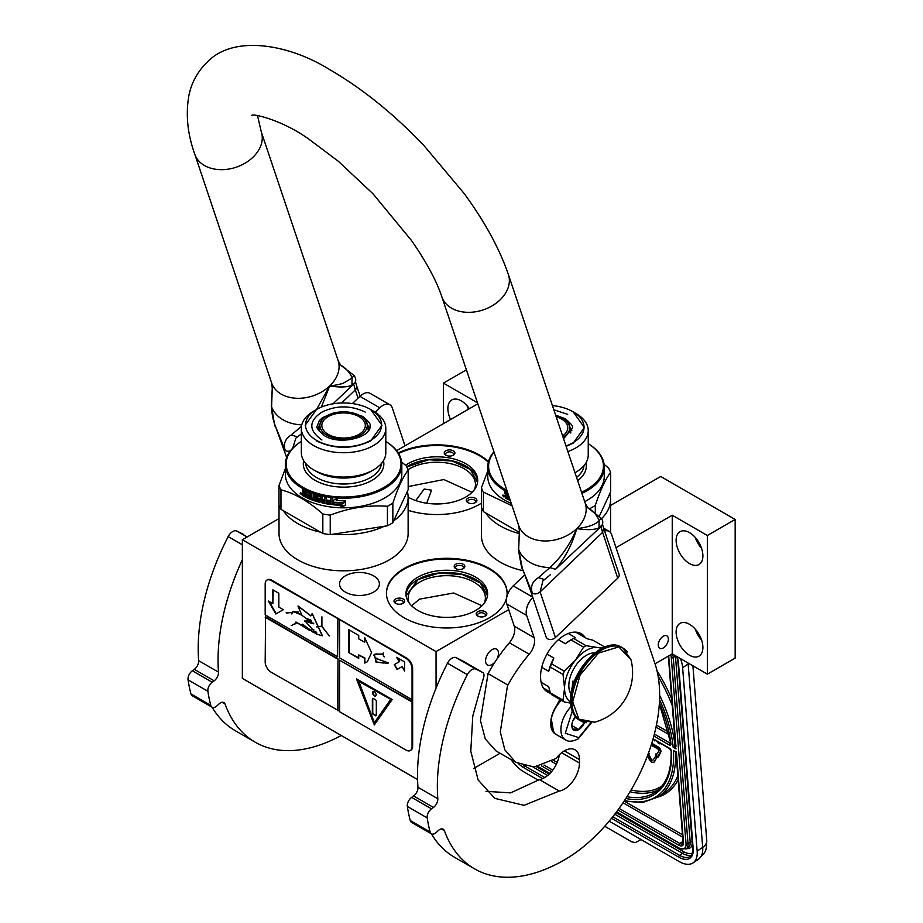 <?xml version="1.0" encoding="UTF-8"?>
<svg xmlns="http://www.w3.org/2000/svg" width="923" height="923" viewBox="0 0 923 923"><rect width="100%" height="100%" fill="white"/><g stroke="black" fill="none" stroke-linecap="round" stroke-linejoin="round"><path stroke-width="1.38" d="M393.694 520.837A64.552 37.266 -0 0 0 408.128 497.347A64.552 37.266 -0 0 0 407.32 491.474M408.128 497.347L408.128 533.552A64.552 37.266 180 0 1 389.229 559.903A64.552 37.266 180 0 1 318.873 567.991A64.552 37.266 180 0 1 279.023 533.552L279.023 505.158M601.508 518.68A64.552 37.266 -0 0 0 610.565 499.631A64.552 37.266 -0 0 0 609.757 493.759M485.717 512.946A64.552 37.266 -0 0 0 519.061 533.506M663.302 636.224A7.153 4.13 -60 0 1 666.891 635.866A7.153 4.13 -60 0 1 667.987 641.6A7.153 4.13 -60 0 1 663.302 647.911A7.153 4.13 -60 0 1 659.726 648.269A7.153 4.13 -60 0 1 658.63 642.535A7.153 4.13 -60 0 1 663.302 636.224M610.565 505.446L660.73 476.487L735.158 519.464L707.364 535.502L672.244 515.219L672.244 653.865L655.03 663.81M672.244 515.219L616.01 547.685M522.58 570.576A64.552 37.266 180 0 1 481.46 535.848L481.46 507.454M373.55 592.105A19.925 11.503 -0 0 0 379.376 583.971A19.925 11.503 -0 0 0 367.077 573.345A19.925 11.503 -0 0 0 345.364 575.837A19.925 11.503 -0 0 0 339.526 583.971A19.925 11.503 -0 0 0 351.825 594.597A19.925 11.503 -0 0 0 373.55 592.105M398.217 452.939A60.341 34.843 180 0 1 488.475 461.65M481.414 503.197A60.341 34.843 180 0 1 479.522 504.339A60.341 34.843 180 0 1 408.128 510.338M404.112 568.499A60.341 34.843 180 0 1 469.876 560.953A60.341 34.843 180 0 1 507.119 593.143A60.341 34.843 180 0 1 489.455 617.775A60.341 34.843 180 0 1 423.692 625.321A60.341 34.843 180 0 1 386.437 593.143A60.341 34.843 180 0 1 404.112 568.499M508.711 609.63L436.06 651.58L242.357 539.747L279.023 518.576M477.456 402.763L443.409 383.103L466.392 369.835M396.613 450.678L477.802 403.812M735.158 519.464L735.158 658.111L707.364 674.148L672.244 653.865M500.081 753.272L473.684 768.501M417.565 779.543L242.357 678.393L242.357 539.747M676.109 632.036A18.945 10.938 -120 0 0 684.381 651.107A18.945 10.938 -120 0 0 698.976 656.184A18.945 10.938 -120 0 0 702.899 647.508A18.945 10.938 -120 0 0 694.627 628.448A18.945 10.938 -120 0 0 680.032 623.371A18.945 10.938 -120 0 0 676.109 632.036M676.109 540.37A18.945 10.938 -120 0 0 684.381 559.442A18.945 10.938 -120 0 0 698.976 564.518A18.945 10.938 -120 0 0 702.899 555.842A18.945 10.938 -120 0 0 694.627 536.771A18.945 10.938 -120 0 0 680.032 531.694A18.945 10.938 -120 0 0 676.109 540.37M707.364 535.502L707.364 674.148M398.551 453.47A60.341 34.843 180 0 1 488.336 462.204M386.437 593.477A60.341 34.843 180 0 1 404.112 569.191A60.341 34.843 180 0 1 469.599 561.576A60.341 34.843 180 0 1 507.119 593.477M495.155 661.791A9.126 5.261 -60 0 1 492.028 664.525A9.126 5.261 -60 0 1 487.471 664.975A9.126 5.261 -60 0 1 486.075 657.672A9.126 5.261 -60 0 1 492.028 649.63A9.126 5.261 -60 0 1 496.586 649.181A9.126 5.261 -60 0 1 496.886 659.172M436.06 651.58L436.06 688.108M443.409 383.103L443.409 423.669M469.357 408.681A18.945 10.938 -120 0 0 451.797 399.924A18.945 10.938 -120 0 0 447.874 408.601A18.945 10.938 -120 0 0 450.597 419.515M283.28 510.661A64.552 37.266 -0 0 0 320.512 532.156M333.399 534.152A64.552 37.266 -0 0 0 384.268 526.283M701.595 640.089A18.945 10.938 60 0 1 695.273 629.151M701.595 548.424A18.945 10.938 60 0 1 695.273 537.486M448.186 455.974A5.33 3.081 -0 0 0 453.343 455.177A5.33 3.081 -0 0 0 450.955 450.02A5.33 3.081 -0 0 0 444.955 451.451A5.33 3.081 -0 0 0 445.797 455.177A5.33 3.081 -0 0 0 448.186 455.974M467.823 498.258A5.33 3.081 -0 0 0 467.823 502.62A5.33 3.081 -0 0 0 475.357 502.62L475.357 502.62A5.33 3.081 -0 0 0 475.357 498.258A5.33 3.081 -0 0 0 467.823 498.258M408.128 497.151A40.843 23.583 -0 0 0 465.734 497.059A40.843 23.583 -0 0 0 477.699 480.387A40.843 23.583 -0 0 0 452.489 458.604A40.843 23.583 -0 0 0 407.978 463.715A40.843 23.583 -0 0 0 405.509 465.273M458.108 569.41A5.33 3.081 -0 0 0 463.265 568.614A5.33 3.081 -0 0 0 460.877 563.457A5.33 3.081 -0 0 0 454.877 564.899A5.33 3.081 -0 0 0 455.72 568.614A5.33 3.081 -0 0 0 458.108 569.41M404.482 600.365A5.33 3.081 -0 0 0 397.951 598.196A5.33 3.081 -0 0 0 394.179 601.958A5.33 3.081 -0 0 0 395.563 603.342A5.33 3.081 -0 0 0 403.109 603.342A5.33 3.081 -0 0 0 404.482 600.365M477.745 611.695A5.33 3.081 -0 0 0 477.745 616.056A5.33 3.081 -0 0 0 485.279 616.056L485.279 616.056A5.33 3.081 -0 0 0 485.279 611.695A5.33 3.081 -0 0 0 477.745 611.695M417.9 577.152A40.843 23.583 -0 0 0 405.947 593.824A40.843 23.583 -0 0 0 431.156 615.606A40.843 23.583 -0 0 0 475.657 610.495A40.843 23.583 -0 0 0 487.621 593.824A40.843 23.583 -0 0 0 462.411 572.041A40.843 23.583 -0 0 0 417.9 577.152M468.457 409.201A18.945 10.938 60 0 1 467.038 405.705M415.788 500.589L424.211 489.017L431.56 490.171L426.703 503.22M446.374 455.454A3.934 2.273 -0 0 1 445.636 454.139A3.934 2.273 -0 0 1 450.586 451.947A3.934 2.273 180 0 1 453.493 454.139A3.934 2.273 180 0 1 452.766 455.454M468.388 502.908A3.934 2.273 180 0 1 467.661 501.581A3.934 2.273 180 0 1 468.815 499.978A3.934 2.273 -0 0 1 473.095 499.493A3.934 2.273 -0 0 1 475.518 501.581A3.934 2.273 -0 0 1 474.791 502.908M406.697 466.784A40.843 23.583 180 0 1 407.978 466.011A40.843 23.583 -0 0 1 451.566 460.681A40.843 23.583 -0 0 1 477.641 481.529M456.297 568.903A3.934 2.273 -0 0 1 455.558 567.576A3.934 2.273 -0 0 1 460.508 565.384A3.934 2.273 180 0 1 463.427 567.576A3.934 2.273 180 0 1 462.688 568.903M396.14 603.63A3.934 2.273 -0 0 1 395.54 602.904A3.934 2.273 180 0 1 395.402 602.315A3.934 2.273 180 0 1 398.817 600.065A3.934 2.273 180 0 1 403.132 601.727A3.934 2.273 -0 0 1 403.259 602.315A3.934 2.273 -0 0 1 402.532 603.63M478.31 616.345A3.934 2.273 180 0 1 477.583 615.018A3.934 2.273 180 0 1 478.737 613.414A3.934 2.273 -0 0 1 483.017 612.93A3.934 2.273 -0 0 1 485.44 615.018A3.934 2.273 -0 0 1 484.713 616.345M405.993 594.966A40.843 23.583 180 0 1 417.9 579.448A40.843 23.583 -0 0 1 461.488 574.118A40.843 23.583 -0 0 1 487.575 594.966M484.333 603.1A38.593 22.279 -0 0 0 485.371 597.954A38.593 22.279 -0 0 0 461.546 577.371A38.593 22.279 -0 0 0 419.492 582.194A38.593 22.279 180 0 0 408.185 597.954A38.593 22.279 180 0 0 409.224 603.1M474.41 489.651A38.593 22.279 -0 0 0 475.449 484.517A38.593 22.279 -0 0 0 451.624 463.923A38.593 22.279 -0 0 0 409.57 468.757A38.593 22.279 180 0 0 408.012 469.703M406.085 595.82L418.004 579.621L438.667 573.206L462.031 574.441L480.318 582.921L487.471 595.82M411.577 605.776L419.492 599.154L453.747 592.993L481.979 605.776M408.174 486.559L443.825 479.556L472.057 492.34M406.789 466.957L428.745 459.769L452.097 461.004L470.395 469.484L477.549 482.383M688.062 663.002A28.071 14.733 55.8 0 1 688.154 663.972L682.628 667.733L697.153 851.11A28.071 14.733 -124.2 0 1 693.069 862.878L698.596 859.128A28.071 14.733 55.8 0 0 702.691 847.36L697.153 851.11M682.628 667.733A28.071 14.733 -124.2 0 0 680.505 658.641M511.042 759.594A28.071 14.733 -124.2 0 0 524.229 772.113L538.386 780.281M693.069 862.878A28.071 14.733 -124.2 0 1 679.04 861.482L609.18 821.158M604.75 826.27L631.724 841.845L635.428 842.595L641.035 839.549M675.474 751.472L673.432 750.491L676.409 752.003L683.493 842.653A7.015 3.68 55.8 0 1 678.959 845.249L617.925 810.002M659.553 699.657A112.975 59.291 -124.2 0 1 673.167 747.215L675.451 745.738M675.971 746.545L668.69 655.918M648.073 754.137L649.204 753.71L648.465 753.076M652.815 760.344A1.961 1.027 -124.2 0 1 650.923 758.694L648.742 754.022M653.969 762.075A3.98 2.088 -124.2 0 0 654.303 761.913A3.98 2.088 -124.2 0 0 654.615 761.59L657.211 756.606M658.422 756.952L660.706 752.176A3.392 1.777 -124.2 0 0 660.51 749.534A3.392 1.777 -124.2 0 0 658.318 747.007L652.965 743.915L652.365 744.319L652.492 745.888L657.845 748.98A1.373 0.727 55.8 0 1 658.734 750.007A1.373 0.727 55.8 0 1 658.814 751.068L656.472 754.702L655.826 753.953L656.507 756.399L658.422 756.952L657.764 756.202L660.118 752.58A3.392 1.777 -124.2 0 0 659.91 749.938A3.392 1.777 -124.2 0 0 657.73 747.411L652.365 744.319M656.876 754.079L655.826 753.953M652.457 744.25L651.788 743.2M656.83 741.284L657.845 742.75L659.933 743.95L660.51 743.407M653.68 739.461L654.638 740.892L655.249 740.373M656.265 755.522L652.734 760.483A1.961 1.027 55.8 0 1 652.573 760.656A1.961 1.027 55.8 0 1 650.323 759.098L648.05 754.206M657.568 757.022L656.98 757.425L655.676 755.925M647.508 755.649L649.157 759.179A3.98 2.088 -124.2 0 0 653.703 762.317A3.98 2.088 -124.2 0 0 654.026 761.983L656.98 757.425M658.364 755.799L657.764 756.202M652.388 744.642L651.511 744.1M651.165 745.184L652.019 744.896M659.933 743.95L659.864 743.038M654.638 740.892L654.753 740.084M659.345 742.738L657.384 741.607M561.253 700.211A21.333 12.311 120 0 0 558.057 703.741M555.819 706.937A21.333 12.311 120 0 0 551.008 719.698M561.426 700.303A22.452 12.968 120 0 0 550.777 723.77L550.777 722.963A21.333 12.311 120 0 0 550.777 723.297M550.777 723.77A22.452 12.968 120 0 0 555.427 734.05L565.545 739.888C568.383 741.93 572.595 741.607 578.179 738.919L591.308 722.836M572.272 711.148L565.28 733.231L578.756 737.627L590.697 722.905M575.329 716.594A9.818 5.676 120 0 0 571.81 725.593A9.818 5.676 120 0 0 578.756 729.608A9.818 5.676 120 0 0 584.628 722.478M571.833 725.016L572.733 728.951L578.686 729.482L584.64 722.074M578.686 729.482L571.879 725.559M574.867 717.206A8.422 4.857 120 0 1 573.01 720.402L575.721 717.044M559.857 699.403L555.115 708.656M551.285 718.867L553.685 732.666M560.457 699.749L557.457 704.964M550.789 722.882L554.215 732.977M595.289 512.911L595.289 505.446A65.96 38.085 180 0 1 592.658 507.062A65.96 38.085 0 0 1 589.866 508.573L589.866 509.046M599.269 516.372L610.611 491.936L610.611 472.426A65.96 38.085 180 0 0 608.626 468.157L604.08 464.292M595.289 505.446C600.388 490.067 605.5 479.06 610.611 472.426M519.188 532.271L483.398 511.619L483.398 492.109L512.08 505.827M589.036 508.527L589.866 508.573M574.971 472.714L575.871 472.195L574.971 472.714A42.227 24.379 -0 0 0 575.871 472.195L575.871 472.195A42.227 24.379 180 0 0 588.239 454.958L588.239 430.649A42.227 24.379 180 0 1 575.871 447.886A42.227 24.379 -0 0 1 567.853 451.509M565.972 445.913A38.028 21.956 -0 0 0 572.906 442.74A38.028 21.956 180 0 0 572.906 411.693L575.871 413.4A42.227 24.379 180 0 1 588.239 430.649M552.416 405.578A38.028 21.956 180 0 1 572.906 411.693M581.905 493.344A58.241 33.62 -0 0 0 587.19 490.644A58.241 33.62 180 0 0 604.253 466.865A58.241 33.62 180 0 0 588.239 443.709A57.399 33.136 180 0 1 586.601 489.605A57.399 33.136 -0 0 1 581.525 492.213M494.036 452.12A57.399 33.136 -0 0 0 506.912 490.436M493.932 451.82A58.241 33.62 -0 0 0 487.771 466.865A58.241 33.62 -0 0 0 507.454 492.063M604.253 466.865L604.253 476.487A58.241 33.62 180 0 1 587.19 500.266A58.241 33.62 -0 0 1 584.686 501.627M483.398 511.619A65.96 38.085 -0 0 1 481.414 507.338L481.414 487.829L487.771 470.938M481.414 487.829A65.96 38.085 -0 0 0 483.398 492.109M487.771 466.865L487.771 476.487A58.241 33.62 -0 0 0 511.296 503.485M507.869 493.297L507.869 495.524L508.238 494.393M507.869 495.524A58.241 33.62 180 0 1 506.646 494.901L506.139 491.601A58.241 33.62 180 0 1 504.939 490.932L504.939 493.747L505.343 491.163M508.896 496.343L508.896 499.874A58.241 33.62 180 0 1 505.435 498.097L504.939 495.363L506.069 494.74L504.939 495.363L505.689 494.97L504.939 493.747M506.069 494.74L505.343 493.528M505.343 495.132L505.827 497.855A57.676 33.297 180 0 0 508.896 499.458M504.143 496.47L502.574 495.501L503.923 496.943M509.923 499.424L509.923 500.358M507.869 498.097A58.241 33.62 180 0 1 506.335 497.301L506.519 495.674A57.676 33.297 180 0 0 508.238 496.562L508.238 497.855L507.869 496.816A58.241 33.62 180 0 1 506.139 495.905M503.704 495.42L503.543 496.724L503.958 495.801M503.543 496.724L503.012 494.993M503.173 495.813L502.862 495.074M571.902 430.845L567.414 421.926M556.154 416.677A21.748 12.564 180 0 1 567.76 427.787A21.748 12.564 180 0 1 562.615 435.91M555.692 415.315A23.686 13.672 180 0 1 567.633 422.215A23.686 13.672 180 0 1 563.076 437.283M570.795 432.991L569.11 424.107L567.633 422.215M573.148 411.831L584.397 427.511L573.148 443.178L566.122 446.374M401.643 462.008L406.189 465.861A65.96 38.085 180 0 1 408.174 470.13L408.174 489.64L392.852 522.66L392.852 503.15A65.96 38.085 180 0 1 390.221 504.766A65.96 38.085 0 0 1 387.429 506.289L387.429 525.787L330.238 534.636L330.238 515.126C349.298 507.812 368.358 504.869 387.429 506.289M392.852 522.66A65.96 38.085 180 0 1 390.221 524.276A65.96 38.085 180 0 1 387.429 525.787M392.852 503.15C397.951 487.782 403.063 476.776 408.174 470.13M322.831 513.984L322.831 533.494L280.961 509.323L280.961 489.813C294.922 493.459 308.882 501.524 322.831 513.984A65.96 38.085 -0 0 0 330.238 515.126M322.831 533.494A65.96 38.085 -0 0 0 330.238 534.636M313.716 411.116L316.681 409.397A38.028 21.956 180 0 1 370.469 409.397A38.028 21.956 180 0 1 370.469 440.456A38.028 21.956 -0 0 1 316.681 440.456A38.028 21.956 -0 0 1 316.681 409.397L313.716 411.116A42.227 24.379 -0 0 0 301.348 428.353L301.348 452.674A42.227 24.379 -0 0 0 313.716 469.911L316.681 471.618A38.028 21.956 -0 0 0 370.469 471.618L373.434 469.911L370.469 471.618M313.716 469.911A42.227 24.379 -0 0 0 373.434 469.911L373.434 469.911A42.227 24.379 180 0 0 385.802 452.674L385.802 428.353A42.227 24.379 180 0 1 373.434 445.59A42.227 24.379 -0 0 1 327.423 450.874A42.227 24.379 -0 0 1 301.348 428.353M370.469 409.397L373.434 411.116A42.227 24.379 180 0 1 385.802 428.353M401.817 464.569A58.241 33.62 180 0 0 385.802 441.413A57.399 33.136 180 0 1 384.164 487.321A57.399 33.136 -0 0 1 303.84 487.794A57.399 33.136 -0 0 1 301.348 441.436A58.241 33.62 -0 0 0 285.334 464.569A58.241 33.62 -0 0 0 321.285 495.639A58.241 33.62 -0 0 0 384.764 488.348A58.241 33.62 180 0 0 401.817 464.569L401.817 474.203A58.241 33.62 180 0 1 384.764 497.97A58.241 33.62 -0 0 1 321.285 505.262A58.241 33.62 -0 0 1 285.334 474.203L285.334 464.569M280.961 509.323A65.96 38.085 -0 0 1 278.977 505.043L278.977 485.544L285.334 468.642M278.977 485.544A65.96 38.085 -0 0 0 280.961 489.813M333.065 500.278L333.065 504.42L334.772 502.204A57.676 33.297 180 0 0 343.552 502.597L345.214 500.451M337.853 498.189L336.237 500.52L337.795 498.512L332.961 500.312L333.065 504.42M336.237 500.52A58.241 33.62 180 0 0 345.225 500.774L343.552 502.597M343.552 502.92A58.241 33.62 180 0 1 334.68 502.527L334.772 502.204M334.68 502.527L332.961 504.743M345.629 500.762L345.629 505.239L345.606 500.797L343.748 503.173A58.241 33.62 180 0 1 334.864 502.793L333.33 504.777A58.241 33.62 180 0 0 342.098 505.296L342.11 504.973A57.676 33.297 180 0 1 333.561 504.477M345.606 504.916L340.449 507.119M345.629 505.239L340.414 507.442L342.098 505.296M310.797 493.736L310.486 495.501L310.589 493.447A57.676 33.297 180 0 1 307.013 491.89L306.459 497.589A58.241 33.62 180 0 1 302.998 495.801L302.906 492.836L303.632 492.455L302.906 488.867M310.486 495.501A58.241 33.62 180 0 1 308.074 494.486L308.074 495.766L308.42 494.636M308.074 495.766A58.241 33.62 180 0 0 310.486 496.782L310.797 496.516A57.676 33.297 180 0 1 308.42 495.513M310.797 496.516L310.486 497.855L310.486 496.782M310.266 497.982L310.266 497.982A58.241 33.62 180 0 1 307.486 496.782L307.832 497.82A57.676 33.297 180 0 0 320.05 502.077L320.65 501.697M321.446 497.439L321.446 502.239L321.216 497.174A58.241 33.62 180 0 1 317.189 496.101L317.189 497.797A58.241 33.62 180 0 0 319.82 498.524L320.419 499.216L319.82 502.377A58.241 33.62 180 0 1 307.486 498.074M321.216 497.174L321.423 496.874A57.676 33.297 180 0 1 317.443 495.813L316.958 496.251M332.084 503.773L331.426 504.235A57.676 33.297 180 0 1 322.265 502.62L321.654 501.939M330.526 497.566L330.399 500.578L330.399 497.555A58.241 33.62 180 0 0 331.968 497.751L331.968 504.085L331.299 504.546A58.241 33.62 180 0 1 322.058 502.92L322.265 502.62M330.399 500.578A58.241 33.62 180 0 1 326.754 500.024L326.915 500.993A57.676 33.297 180 0 0 330.526 501.547L330.399 502.943L330.526 501.547M330.399 501.858A58.241 33.62 180 0 1 326.754 501.304M330.399 502.943L330.146 503.116A58.241 33.62 180 0 1 326.131 502.481L326.131 496.886A58.241 33.62 180 0 1 324.631 496.597L324.631 499.62L324.815 496.632M324.631 499.62A58.241 33.62 180 0 1 322.669 499.216L322.058 496.043A58.241 33.62 180 0 1 316.127 494.463L315.816 497.762L316.393 494.174M315.539 498.051L316.127 498.766A58.241 33.62 180 0 0 318.735 499.528L318.735 500.808A58.241 33.62 180 0 1 314.547 499.551L314.547 493.955A58.241 33.62 180 0 1 313.197 493.493L313.197 499.078L313.485 493.586M305.432 490.748L305.432 493.24L305.951 490.471A58.241 33.62 180 0 0 311.293 492.79L311.847 498.593A58.241 33.62 180 0 0 313.197 499.078M305.432 493.24A58.241 33.62 180 0 1 304.209 492.605L303.702 489.305A58.241 33.62 180 0 1 302.502 488.648L302.906 491.232M303.632 492.455L302.502 493.067L303.252 492.686L302.502 491.463M302.906 492.836L302.502 494.982M306.459 497.162A57.676 33.297 180 0 1 303.39 495.57L302.906 494.751M301.706 494.186L300.137 493.205L301.486 494.647M322.058 502.92L321.446 502.239M310.486 494.013L310.266 493.713A58.241 33.62 180 0 1 306.655 492.132L306.459 492.247M322.669 500.497A58.241 33.62 180 0 0 324.631 500.912L324.388 502.147A58.241 33.62 180 0 1 322.912 501.835L322.877 500.197A57.676 33.297 180 0 0 324.815 500.601L324.573 501.835M305.432 495.801A58.241 33.62 180 0 1 303.898 495.005L304.082 493.378A57.676 33.297 180 0 0 305.801 494.278L305.432 495.801L305.432 494.52A58.241 33.62 180 0 1 303.702 493.62M307.832 496.943L307.832 497.82M326.915 500.047L326.915 500.993M318.966 499.793L318.977 499.228A57.676 33.297 180 0 1 316.393 498.478L315.816 497.762M319.196 499.493L318.977 500.508M301.267 493.124L301.106 494.44L301.521 493.505M301.106 494.44L300.575 492.697M300.736 493.517L300.425 492.778M322.185 419.63L317.685 428.549M369.465 428.549L364.977 419.63M328.196 416.619A21.748 12.564 180 0 1 351.905 413.896A21.748 12.564 180 0 1 365.323 425.503A21.748 12.564 180 0 1 358.955 434.375A21.748 12.564 -0 0 1 335.257 437.098A21.748 12.564 -0 0 1 321.827 425.503A21.748 12.564 -0 0 1 328.196 416.619M321.954 419.919A23.686 13.672 -0 0 1 326.834 415.835A23.686 13.672 180 0 1 365.196 419.919A23.686 13.672 180 0 1 360.328 435.171A23.686 13.672 -0 0 1 330.146 436.764A23.686 13.672 -0 0 1 321.954 419.919L320.477 421.823L318.793 430.695M368.358 430.695L366.673 421.823L365.196 419.919M370.711 409.547L381.96 425.215L370.711 440.882C352.621 449.466 334.53 449.466 316.439 440.882M316.439 471.48C334.53 480.064 352.621 480.064 370.711 471.48M305.19 425.215L316.439 409.547M600.965 518.045L587.686 507.719L585.205 503.15A35.086 25.521 161.4 0 1 576.748 528.648C588.101 527.287 595.566 524.622 599.154 520.653L601.3 518.414C603.504 521.357 603.261 524.206 600.596 526.941L555.531 569.318C565.153 557.861 572.225 544.305 576.748 528.648C587.086 530.16 594.504 529.906 599.015 527.887L600.608 526.179L617.718 578.225A5.619 4.084 161.4 0 0 619.079 574.141L603.746 528.51L602.384 532.583L540.105 591.92L542.92 580.832L550.466 574.694L545.032 579.125M555.531 569.318L549.9 567.576A42.758 31.105 161.4 0 1 518.691 549.554L519.361 530.656L518.691 549.554L522.326 568.36L532.352 593.224C530.287 586.578 532.306 581.375 538.409 577.636L549.9 567.576C561.069 557.48 570.01 544.512 576.748 528.648A35.086 25.521 161.4 0 1 543.128 540.913A35.086 25.521 161.4 0 1 518.691 525.499L441.875 296.86A35.086 25.521 -18.6 0 0 466.311 312.274A35.086 25.521 -18.6 0 0 499.931 300.01A35.086 25.521 -18.6 0 0 508.388 274.512L585.205 503.15M301.498 426.311L291.31 434.987C285.161 438.76 283.153 443.951 285.265 450.562L275.227 425.699C273 420.023 271.789 413.746 271.604 406.893L272.262 387.995L271.593 382.837A35.086 25.521 -18.6 0 0 296.041 398.251A35.086 25.521 -18.6 0 0 329.661 385.987L316.554 409.477M538.409 577.636L544.524 579.563M522.326 568.36L530.806 591.412L532.352 593.224A5.619 4.084 -18.6 0 0 540.105 591.92L555.438 637.551A5.619 4.084 161.4 0 1 547.685 638.854A5.619 4.084 161.4 0 1 546.139 637.055L530.806 591.412M341.579 403.005L355.297 389.933L353.521 383.53L351.928 385.237C347.279 387.083 341.256 387.648 329.661 385.987A35.086 25.521 -18.6 0 0 338.106 360.489L340.587 365.07L353.878 375.384L352.067 378.003L343.679 382.987C342.375 383.956 331.011 386.045 329.661 385.987L321.366 407.101M286.649 457.473L275.227 425.699M295.856 438.148L292.706 448.209M295.822 438.183L297.437 436.902L291.31 434.987M353.821 375.326L354.213 375.765C356.474 379.041 356.243 381.88 353.509 384.291L332.972 403.836M555.438 637.551L617.718 578.225M485.959 791.334L510.615 792.88L539.413 779.6L559.269 791.057L524.045 805.317L494.82 798.383L478.102 779.923L470.788 751.23L472.784 716.017L483.433 678.001A6.034 3.484 120 0 0 482.729 672.509A6.034 3.484 120 0 0 482.625 672.452L475.933 669.117A8.422 4.857 120 0 0 467.326 674.678A179.627 103.711 120 0 0 437.352 786.615A179.627 103.711 120 0 0 437.802 798.741A7.015 4.05 -60 0 1 433.464 807.417L431.491 808.836A7.015 4.05 120 0 0 427.199 817.905A196.472 113.437 120 0 0 430.106 831.992A7.015 4.05 120 0 0 431.387 833.827A179.627 103.711 120 0 0 454.704 857.386L474.56 868.843A179.627 103.711 120 0 0 564.368 859.948A134.723 77.786 120 0 0 654.972 663.649L611.603 534.555A14.03 8.099 120 0 0 609.18 531.394A14.03 8.099 120 0 0 604.588 531.037M467.326 674.678L447.482 663.222A179.627 103.711 120 0 0 417.508 775.158A179.627 103.711 120 0 0 417.957 787.284L437.802 798.741M539.413 779.6A21.333 12.311 120 0 0 559.373 754.737M532.859 597.516A14.03 8.099 120 0 0 526.664 615.468L506.819 604L514.273 626.186A14.03 8.099 120 0 1 509.358 642.766A109.179 63.041 120 0 0 488.059 673.628L480.445 720.482L485.279 738.931L495.963 750.895L515.807 762.352L534.129 767.013L556.142 758.441A21.333 12.311 120 0 1 575.041 749.811A21.333 12.311 120 0 1 579.459 759.571L579.459 763.009A21.333 12.311 120 0 1 559.269 791.057M506.819 604A14.03 8.099 -60 0 1 513.188 585.886L524.437 575.179M441.321 828.912L444.39 830.677A7.015 4.05 -60 0 0 443.202 829.189A7.015 4.05 -60 0 0 438.252 830.619L436.348 832.396A7.015 4.05 120 0 1 431.387 833.827L411.543 822.37A7.015 4.05 -60 0 1 410.25 820.535A196.472 113.437 120 0 1 407.355 806.448A7.015 4.05 -60 0 1 411.646 797.38L413.619 795.961A7.015 4.05 120 0 0 417.957 787.284M447.482 663.222A8.422 4.857 -60 0 1 456.089 657.661L462.781 660.995A6.034 3.484 -60 0 1 462.885 661.053A6.034 3.484 -60 0 1 462.988 661.122M487.771 673.478L507.615 684.935L500.289 731.951L504.846 749.868L515.795 762.363M488.059 673.628L507.615 684.935M526.664 615.468L534.117 637.643A14.03 8.099 -60 0 1 529.202 654.222A109.179 63.041 120 0 0 507.904 685.085M444.39 830.677A179.627 103.711 120 0 0 474.56 868.843M585.344 637.724A33.678 19.441 120 0 0 581.213 633.697A33.678 19.441 120 0 0 555.254 642.72A33.678 19.441 120 0 0 540.555 676.617A33.678 19.441 120 0 0 547.535 692.031A33.678 19.441 120 0 0 550.627 693.254M242.357 559.673A179.627 103.711 120 0 0 218.047 660.003A179.627 103.711 120 0 0 218.497 672.129A7.015 4.05 -60 0 1 214.159 680.805L212.186 682.224A7.015 4.05 120 0 0 207.894 691.292A196.472 113.437 120 0 0 210.79 705.38A7.015 4.05 120 0 0 212.082 707.214A7.015 4.05 120 0 0 217.043 705.772L218.936 704.007A7.015 4.05 -60 0 1 223.897 702.576A7.015 4.05 -60 0 1 225.074 704.064A179.627 103.711 120 0 0 255.244 742.23A179.627 103.711 120 0 0 341.233 735.481M242.357 544.789L228.177 536.598A179.627 103.711 120 0 0 198.203 648.546A179.627 103.711 120 0 0 198.653 660.672L218.497 672.129M405.024 445.832L392.298 407.943A14.03 8.099 120 0 0 389.875 404.782A14.03 8.099 120 0 0 379.791 407.804L359.947 396.348L352.367 403.559M359.947 396.348A14.03 8.099 -60 0 1 370.031 393.313L389.875 404.782M212.094 707.214A179.627 103.711 120 0 0 235.4 730.774L255.244 742.23M212.082 707.214L192.238 695.757A7.015 4.05 -60 0 1 190.946 693.911A196.472 113.437 120 0 1 188.05 679.836A7.015 4.05 -60 0 1 192.342 670.767L194.315 669.348A7.015 4.05 120 0 0 198.653 660.672M228.177 536.598A8.422 4.857 -60 0 1 236.784 531.037L243.476 534.382A6.034 3.484 -60 0 1 243.58 534.44A6.034 3.484 -60 0 1 243.684 534.498M379.791 407.804L375.188 412.189M546.993 654.095L553.846 658.053L551.642 663.868L564.288 671.159A34.659 20.018 120 0 0 563.018 674.425L564.564 688.166L563.018 700.165A34.659 20.018 120 0 0 564.288 701.965L570.599 703.107M558.403 639.685L565.372 643.712L570.945 639.858L583.59 647.15L575.49 660.049L564.288 671.159M568.256 633.49L575.675 637.77L573.471 638.393L586.117 645.696L597.319 647.45A30.874 17.825 120 0 0 575.49 660.049A30.874 17.825 120 0 0 564.564 688.166M603.515 647.588L597.319 647.45A30.874 17.825 120 0 1 601.404 648.604M575.664 632.128L587.201 638.797L592.774 640.124L604.796 647.058M541.143 682.351L548.689 686.712L550.385 692.861A34.659 20.018 120 0 0 551.642 694.661L564.288 701.965M543.405 688.004L550.062 691.846M550.385 692.861L563.018 700.165M541.755 667.329L548.689 671.333L550.385 667.121L563.018 674.425M548.689 671.333A32.282 18.633 -60 0 1 553.846 658.053M550.385 667.121A34.659 20.018 -60 0 1 551.642 663.868M583.59 647.15A34.659 20.018 -60 0 1 586.117 645.696M570.945 639.858A34.659 20.018 -60 0 1 572.214 639.085A34.659 20.018 -60 0 1 573.471 638.393M565.372 643.712A32.282 18.633 -60 0 1 570.529 640.066L572.214 639.085M564.564 688.212A30.874 17.825 120 0 0 570.541 702.068M594.793 652.919A24.84 14.341 -60 0 0 568.833 685.72A24.84 14.341 120 0 0 570.968 694.177M586.382 722.744A42.1 24.31 -60 0 1 580.682 720.898L594.793 722.144L578.871 719.144L572.721 701.849L580.082 675.048L598.508 653.08L618.814 646.885L630.917 659.576L622.783 647.969A42.1 24.31 -60 0 1 627.236 651.984M574.221 681.716L573.01 681.012A23.156 13.372 120 0 0 572.41 686.412A23.156 13.372 120 0 0 572.422 687.231M570.322 693.023A23.156 13.372 120 0 0 570.656 693.231L571.072 693.473M593.466 652.93A23.156 13.372 -60 0 1 593.812 653.126L594.227 653.369M573.01 681.012L573.01 685.258M574.164 681.889A2.804 1.615 -120 0 0 573.587 682.016A2.804 1.615 -120 0 0 573.01 683.308A2.804 1.615 -120 0 0 573.241 684.52M573.794 681.935A2.804 1.615 -120 0 0 573.483 683.781M410.597 750.341A8.422 4.857 -120 0 0 410.897 750.191A8.422 4.857 -120 0 0 412.639 746.338L412.639 668.425A8.422 4.857 -120 0 0 406.685 658.111L271.731 580.186A8.422 4.857 -120 0 0 267.52 579.771A8.422 4.857 -120 0 0 267.232 579.967M412.05 701.999L339.606 660.176L339.606 711.737L406.097 750.122A8.422 4.857 -120 0 0 410.308 750.537A8.422 4.857 -120 0 0 412.05 746.684L412.05 668.76A8.422 4.857 -120 0 0 406.097 658.457L338.014 618.687L337.622 656.738L265.178 614.914L265.178 583.971A8.422 4.857 -120 0 1 266.92 580.117L267.52 579.771M265.582 615.145L265.178 661.895A8.422 4.857 -120 0 0 271.131 672.198L339.606 711.275M338.014 618.687L271.131 580.532A8.422 4.857 -120 0 0 266.92 580.117M404.586 671.067L404.586 661.906L396.648 657.326L399.209 661.768L394.248 664.629L397.063 669.487L402.024 666.625L404.586 671.067M367.342 661.768L371.588 652.653L364.689 637.608L364.689 642.316L358.735 638.878L358.735 635.439L348.813 629.705L348.813 652.619L358.735 658.353L358.735 654.915L364.689 658.353L364.689 663.049L366.777 662.114M366.95 662.01L364.689 663.049M388.514 663.002L375.569 658.168L375.984 662.01L374.426 654.499L382.722 654.153L384.176 656.934L382.883 654.153L383.599 653.138L382.699 653.992L374.323 654.349L376.076 662.16L375.661 658.33L388.514 663.002M376.18 662.022L383.38 663.037L376.18 662.022M339.606 620.071L339.606 657.88L412.05 699.703M339.606 660.176L412.443 701.768M374.334 724.913L392.206 699.496L356.474 678.878L374.334 724.913M265.582 616.968L338.014 658.791L338.014 710.364M337.622 710.583L338.014 658.791M265.178 617.199L337.622 659.022M268.374 601.058L275.85 614.003L283.326 609.688L278.838 607.092L278.838 593.281L272.862 589.832L272.862 603.642L268.374 601.058M310.093 630.721L295.971 621.998L316.751 633.916M314.766 631.586L316.358 632.163L314.535 631.378L314.397 632.774L302.236 624.133L308.663 629.705L295.81 622.079M311.351 620.487L311.559 623.452L305.051 620.521L304.648 621.283M311.778 629.128L313.832 629.798M301.809 614.88L292.995 611.338L291.968 612.376L286.142 612.837L291.864 612.584L291.703 613.91L293.133 611.58L301.844 615.145M306.528 618.422L310.359 619.944M322.392 635.739L312.228 613.587M310.924 615.826L298.233 606.076M294.702 624.294L296.491 622.76L291.218 625.621L296.745 622.921M294.552 624.052L291.218 625.621M316.808 626.694L321.815 626.452L329.442 636.039L321.919 626.313L321.919 616.852L321.712 626.198L316.808 626.694M337.622 618.918L337.622 656.738M402.024 666.625L404.586 670.156M394.248 664.629L397.455 669.267M399.209 661.768L394.652 664.398M397.444 657.776L399.613 661.537M348.813 652.619L358.735 657.891M349.217 629.936L349.217 652.399M364.689 642.316L365.093 638.185M364.689 658.353L365.093 662.818M358.735 654.915L365.093 658.122M374.426 654.292L373.63 655.353M375.776 658.272L376.976 658.168M383.587 662.887L384.487 662.956M385.802 663.429L388.491 662.979M382.699 653.992L383.483 653.069M382.722 654.153L376.353 654.015M374.53 654.442L376.549 653.899M376.376 661.918L383.195 662.876M357.109 679.236L374.657 724.463M269.17 601.519L276.242 613.772M272.862 603.642L273.254 590.062M310.243 630.628L308.663 629.705M311.778 631.54L316.785 633.801M313.462 623.717L305.178 620.764L307.751 620.937M311.178 623.279L313.532 623.66M293.041 611.303L291.749 613.68M293.133 611.58L298.302 612.087M313.797 623.187L311.743 623.521L311.605 620.648M316.647 632.59L314.616 632.866L314.674 631.62L316.531 632.509M314.616 631.344L314.466 632.417M311.512 620.394L311.72 623.36M286.453 612.999L292.026 612.491M316.347 634.02L322.289 635.797L312.124 613.633L310.82 615.906L297.979 606.03L301.856 615.226L313.347 623.786L304.959 620.891L316.566 633.893M316.877 626.959L321.919 626.255M358.597 680.782L390.879 699.426L374.334 722.617L358.597 680.782M358.193 681.012L390.879 699.426M390.487 699.657L374.334 722.617M376.123 694.823A2.527 1.454 -120 0 0 375.026 692.285A2.527 1.454 -120 0 0 373.077 691.604A2.527 1.454 -120 0 0 372.557 692.758A2.527 1.454 -120 0 0 373.653 695.307A2.527 1.454 -120 0 0 375.603 695.977A2.527 1.454 -120 0 0 376.123 694.823M375.326 715.66A1.408 0.808 -120 0 0 376.03 715.729A1.408 0.808 -120 0 0 376.319 715.083L376.319 701.33A1.408 0.808 -120 0 0 375.326 699.611L373.342 698.469A1.408 0.808 -120 0 0 372.65 698.399A1.408 0.808 -120 0 0 372.35 699.046L372.35 712.787A1.408 0.808 -120 0 0 373.342 714.506L375.73 715.429A1.408 0.808 -120 0 0 376.203 715.567M373.284 691.523A2.527 1.454 -120 0 0 372.95 692.538A2.527 1.454 -120 0 0 373.919 694.938A2.527 1.454 -120 0 0 375.788 695.838M372.869 698.33A1.408 0.808 -120 0 0 372.754 698.815L372.754 712.568A1.408 0.808 -120 0 0 373.746 714.287L375.73 715.429M688.858 663.464A14.03 8.78 175.5 0 1 688.154 663.972L702.691 847.36A14.03 8.78 175.5 0 0 706.753 840.518L692.908 665.806M677.159 656.703A22.452 11.78 55.8 0 1 678.451 662.818L693.185 848.825A22.452 11.78 55.8 0 1 678.693 857.121L611.499 818.332M542.701 778.608L523.883 767.74A22.452 11.78 55.8 0 1 518.438 763.621M678.451 662.818A1.408 0.877 175.5 0 1 678.036 662.264L676.824 656.518M693.185 848.825A1.408 0.877 175.5 0 1 692.769 848.26L678.036 662.264M692.769 848.26C692.988 851.837 692.1 854.548 690.116 856.406A21.056 11.053 55.8 0 1 679.593 855.356L612.757 816.774M678.693 857.121A1.408 0.808 -60 0 1 679.593 855.356L682.559 853.348L614.764 814.201M544.778 777.524L524.783 765.986A21.056 11.053 55.8 0 1 523.364 765.086M523.883 767.74A1.408 0.808 -60 0 1 524.783 765.986L525.349 765.605M691.35 855.194A21.056 11.053 55.8 0 1 682.559 853.348A1.408 0.808 -60 0 0 683.458 851.583L615.976 812.621M547.674 775.47L533.067 767.036M692.377 853.06A19.648 10.315 55.8 0 1 683.458 851.583M549.231 774.085L536.632 766.817M686.689 848.56A14.03 7.361 -124.2 0 0 692.169 842.03L677.77 660.187M692.169 842.03A1.408 0.877 -4.5 0 0 690.196 842.134L675.451 656.126A12.634 6.634 -124.2 0 0 675.417 655.699M675.832 655.941A1.408 0.877 -4.5 0 0 675.451 656.126L673.282 657.603L688.016 843.61L690.196 842.134A12.634 6.634 -124.2 0 1 688.35 847.429L686.181 848.906A12.634 6.634 55.8 0 0 688.016 843.61A1.408 0.877 175.5 0 1 686.031 843.703A11.226 5.896 55.8 0 1 678.786 847.856L616.518 811.905M672.509 654.026A12.634 6.634 55.8 0 1 673.282 657.603A1.408 0.877 175.5 0 1 671.298 657.695L686.031 843.703M616.322 812.159L679.074 848.399A1.408 0.808 -60 0 1 678.786 847.856M549.9 773.439L538.063 766.609M670.686 654.765A11.226 5.896 55.8 0 1 671.298 657.695M541.443 765.848L551.516 771.663M624.525 800.518A112.975 59.291 -124.2 0 0 673.432 750.491M673.167 747.215L676.063 748.888M653.103 738.758L669.394 748.161A2.804 1.477 55.8 0 1 671.563 751.587A110.16 57.814 55.8 0 1 625.829 798.522M659.391 703.049A110.16 57.814 55.8 0 1 670.94 743.742A2.804 1.477 55.8 0 1 669.14 744.884L653.842 736.058M543.993 765.04L552.762 770.094M683.493 842.653A1.408 0.877 175.5 0 1 683.078 842.088L675.971 752.337L674.344 751.391M683.078 842.088L682.674 843.76A5.619 2.942 55.8 0 1 679.859 843.484L619.091 808.398M678.959 845.249A1.408 0.808 -60 0 1 679.859 843.484L683.02 841.338M624.225 800.979L643.054 802.399L658.63 796.722A114.371 60.03 -124.2 0 0 675.498 752.06M659.633 695.273A114.371 60.03 55.8 0 1 675.036 746.015L675.486 746.269M669.394 748.161A1.408 0.808 120 0 0 669.683 748.703A1.408 0.808 120 0 0 670.144 748.738M671.563 751.587A1.408 0.911 177.8 0 1 671.148 750.976C671.656 770.717 666.429 784.423 655.48 792.072A108.764 57.088 55.8 0 1 626.959 796.745M669.14 744.884A1.408 0.808 -60 0 1 670.04 743.119L654.361 734.073M670.94 743.742A1.408 0.842 173.3 0 1 670.536 743.246A1.408 0.738 55.8 0 1 670.04 743.119L670.479 742.819M556.361 764.232L551.458 761.406M682.685 837.173L623.048 802.733M658.63 796.722L664.952 792.43A114.371 60.03 -124.2 0 0 677.828 775.816M672.256 705.53A114.371 60.03 -124.2 0 0 658.122 676.282M658.468 789.742A108.764 57.088 55.8 0 1 630.028 791.749M669.187 734.685L656.011 727.082M557.18 762.421L553.396 760.24M682.501 834.773L624.144 801.083M658.122 797.057A115.779 60.768 -124.2 0 0 678.14 779.681M671.748 699.057A115.779 60.768 -124.2 0 0 656.957 670.617M662.126 785.865A107.356 56.349 55.8 0 1 631.078 789.973M668.656 732.101L656.438 725.051M650.923 758.694L650.323 759.098M654.615 761.59L654.026 761.983M658.318 747.007L657.73 747.411M660.706 752.176L660.118 752.58M571.049 706.649A22.452 12.968 120 0 0 565.545 739.888M583.982 465.63A38.028 21.956 180 0 1 576.563 477.422M585.897 462.954A40.277 23.248 180 0 1 577.625 480.595M305.605 463.346A38.028 21.956 -0 0 0 330.065 482.579A38.028 21.956 -0 0 0 370.469 477.583A38.028 21.956 180 0 0 381.545 463.346M383.46 460.669A40.277 23.248 180 0 1 372.061 480.329A40.277 23.248 -0 0 1 325.623 484.702A40.277 23.248 -0 0 1 303.69 460.669M599.015 527.887L599.154 520.653A42.758 31.105 -18.6 0 0 588.066 507.95M257.505 115.594L261.29 131.851A35.086 25.521 161.4 0 1 252.844 157.348A35.086 25.521 161.4 0 1 219.224 169.613A35.086 25.521 161.4 0 1 194.776 154.199C187.45 133.777 185.523 114.106 188.973 95.184C191.534 82.666 197.499 71.752 206.879 62.441C233.288 34.301 289.026 44.073 330.099 69.848C362.22 88.516 393.44 113.679 423.749 145.338L463.981 193.288C484.621 221.428 499.424 248.495 508.388 274.512M274.754 426.011L271.604 406.893A42.758 31.105 -18.6 0 0 301.775 424.88M340.979 365.289A42.758 31.105 161.4 0 1 352.067 378.003L351.928 385.237M283.719 448.751A5.619 4.084 -18.6 0 0 285.265 450.562A5.619 4.084 161.4 0 0 290.445 450.805M358.055 398.148L355.297 389.933A5.619 4.084 -18.6 0 0 356.647 385.849L355.343 381.361M561.646 752.73L579.459 763.009M564.368 750.861L579.459 759.571M509.358 642.766L529.202 654.222M514.273 626.186L534.117 637.643M532.744 597.181L513.188 585.886M430.106 831.992L410.25 820.535M427.199 817.905L407.355 806.448M431.491 808.836L411.646 797.38M413.619 795.961L433.464 807.417M475.933 669.117L456.089 657.661M482.625 672.452L462.781 660.995M544.42 689.4A33.678 19.441 120 0 0 546.139 689.585M578.398 633.709A33.678 19.441 120 0 0 577.371 632.313M222.016 702.299L225.074 704.064M210.79 705.38L190.946 693.911M207.894 691.292L188.05 679.836M212.186 682.224L192.342 670.767M194.315 669.348L214.159 680.805M247.11 537.001L236.784 531.037M579.644 720.298L580.682 720.898A42.1 24.31 -60 0 1 571.96 701.618A42.1 24.31 -60 0 1 590.339 659.253A42.1 24.31 -60 0 1 622.783 647.969L621.744 647.369A42.1 24.31 -60 0 0 589.301 658.653A42.1 24.31 -60 0 0 570.922 701.019A42.1 24.31 -60 0 0 579.644 720.298C573.633 716.548 570.587 709.925 570.506 700.442C569.295 671.932 603.677 635.128 621.744 647.369M406.685 658.111L406.097 658.457M412.639 668.425L412.05 668.76M412.639 746.338L412.05 746.684M271.731 580.186L271.131 580.532M610.565 499.631L610.565 532.606M706.753 840.518C706.118 850.325 707.168 850.833 698.596 859.128M679.074 848.399L686.181 848.906M537.555 766.69L549.658 773.682M668.344 656.115L675.59 747.595M671.148 750.976L669.683 748.703L653.011 739.081M659.357 703.557L670.744 743.188M653.703 762.317L654.303 761.913M563.572 438.771L572.352 428.318C573.644 426.888 571.245 423.68 565.153 418.707L555.646 415.177M553.823 409.766L567.657 414.381M338.21 412.177L333.215 413.054L322.531 417.646L319.335 420.611L317.235 426.022C315.943 427.464 318.343 430.66 324.435 435.633C339.699 445.867 372.119 437.017 369.915 426.022C371.208 424.592 368.808 421.396 362.716 416.411L348.952 412.177M321.931 439.959C308.594 430.568 308.455 421.361 321.527 412.327C335.984 405.185 350.555 405.105 365.22 412.085M251.829 115.387L251.806 115.398C252.267 113.217 282.45 119.978 309.043 139.292L338.349 161.271L372.961 193.761L411.496 240.499C426.391 261.97 436.51 280.765 441.875 296.86M519.361 530.644L518.691 525.499M271.593 382.837L194.776 154.199M338.106 360.489L261.29 131.851M518.345 549.554L521.841 568.672M603.746 528.51L602.431 524.022M271.258 406.893L272.262 387.995M297.437 436.902L301.348 433.879M356.647 385.849L360.12 396.175M603.642 528.187L609.18 531.394M462.885 661.053L482.729 672.509M594.77 722.155A51.365 51.365 0 0 0 630.917 659.541M410.308 750.537L410.897 750.191"/></g></svg>
